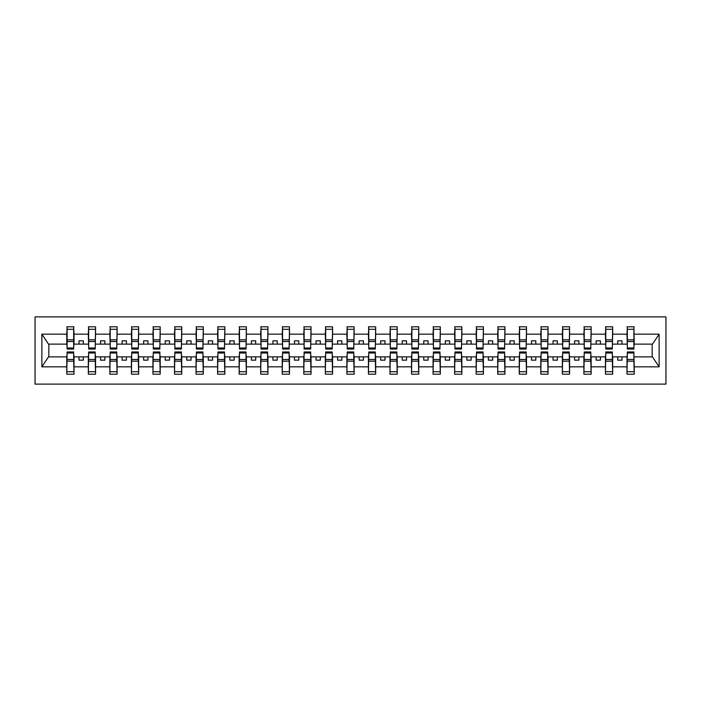 <?xml version="1.0" encoding="UTF-8"?>
<svg xmlns="http://www.w3.org/2000/svg" width="701" height="701" viewBox="0 0 701 701"><rect width="100%" height="100%" fill="white"/><g stroke="black" fill="none" stroke-linecap="round" stroke-linejoin="round"><path stroke-width="1.05" d="M35.05 384.113L665.95 384.113L665.95 316.887L35.05 316.887L35.05 384.113M627.334 354.294L626.992 356.879L612.683 356.879L612.341 354.294M633.888 346.706L634.23 344.121L652.508 344.121L659.124 334.167L659.124 366.833L634.23 366.833L634.23 374.203L626.992 374.203L626.992 356.879M633.888 354.294L634.23 366.833M605.787 354.294L605.445 356.879L591.136 356.879L590.794 354.294M626.992 366.833L612.683 366.833L612.683 374.203L605.445 374.203L605.445 356.879M612.683 366.833L612.683 356.879M584.24 354.294L583.898 356.879L569.589 356.879L569.247 354.294M605.445 366.833L591.136 366.833L591.136 374.203L583.898 374.203L583.898 356.879M591.136 366.833L591.136 356.879M562.693 354.294L562.351 356.879L548.042 356.879L547.7 354.294M583.898 366.833L569.589 366.833L569.589 374.203L562.351 374.203L562.351 356.879M569.589 366.833L569.589 356.879M541.146 354.294L540.804 356.879L526.495 356.879L526.153 354.294M562.351 366.833L548.042 366.833L548.042 374.203L540.804 374.203L540.804 356.879M548.042 366.833L548.042 356.879M519.599 354.294L519.257 356.879L504.948 356.879L504.606 354.294M540.804 366.833L526.495 366.833L526.495 374.203L519.257 374.203L519.257 356.879M526.495 366.833L526.495 356.879M498.052 354.294L497.71 356.879L483.401 356.879L483.059 354.294M519.257 366.833L504.948 366.833L504.948 374.203L497.71 374.203L497.71 356.879M504.948 366.833L504.948 356.879M476.505 354.294L476.163 356.879L461.854 356.879L461.512 354.294M497.71 366.833L483.401 366.833L483.401 374.203L476.163 374.203L476.163 356.879M483.401 366.833L483.401 356.879M454.958 354.294L454.616 356.879L440.307 356.879L439.965 354.294M476.163 366.833L461.854 366.833L461.854 374.203L454.616 374.203L454.616 356.879M461.854 366.833L461.854 356.879M433.411 354.294L433.069 356.879L418.76 356.879L418.418 354.294M454.616 366.833L440.307 366.833L440.307 374.203L433.069 374.203L433.069 356.879M440.307 366.833L440.307 356.879M411.864 354.294L411.522 356.879L397.213 356.879L396.871 354.294M433.069 366.833L418.76 366.833L418.76 374.203L411.522 374.203L411.522 356.879M418.76 366.833L418.76 356.879M390.317 354.294L389.975 356.879L375.666 356.879L375.324 354.294M411.522 366.833L397.213 366.833L397.213 374.203L389.975 374.203L389.975 356.879M397.213 366.833L397.213 356.879M368.77 354.294L368.428 356.879L354.119 356.879L353.777 354.294M389.975 366.833L375.666 366.833L375.666 374.203L368.428 374.203L368.428 356.879M375.666 366.833L375.666 356.879M347.223 354.294L346.881 356.879L332.572 356.879L332.23 354.294M368.428 366.833L354.119 366.833L354.119 374.203L346.881 374.203L346.881 356.879M354.119 366.833L354.119 356.879M325.676 354.294L325.334 356.879L311.025 356.879L310.683 354.294M346.881 366.833L332.572 366.833L332.572 374.203L325.334 374.203L325.334 356.879M332.572 366.833L332.572 356.879M304.129 354.294L303.787 356.879L289.478 356.879L289.136 354.294M325.334 366.833L311.025 366.833L311.025 374.203L303.787 374.203L303.787 356.879M311.025 366.833L311.025 356.879M282.582 354.294L282.24 356.879L267.931 356.879L267.589 354.294M303.787 366.833L289.478 366.833L289.478 374.203L282.24 374.203L282.24 356.879M289.478 366.833L289.478 356.879M261.035 354.294L260.693 356.879L246.384 356.879L246.042 354.294M282.24 366.833L267.931 366.833L267.931 374.203L260.693 374.203L260.693 356.879M267.931 366.833L267.931 356.879M239.488 354.294L239.146 356.879L224.837 356.879L224.495 354.294M260.693 366.833L246.384 366.833L246.384 374.203L239.146 374.203L239.146 356.879M246.384 366.833L246.384 356.879M217.941 354.294L217.599 356.879L203.29 356.879L202.948 354.294M239.146 366.833L224.837 366.833L224.837 374.203L217.599 374.203L217.599 356.879M224.837 366.833L224.837 356.879M196.394 354.294L196.052 356.879L181.743 356.879L181.401 354.294M217.599 366.833L203.29 366.833L203.29 374.203L196.052 374.203L196.052 356.879M203.29 366.833L203.29 356.879M174.847 354.294L174.505 356.879L160.196 356.879L159.854 354.294M196.052 366.833L181.743 366.833L181.743 374.203L174.505 374.203L174.505 356.879M181.743 366.833L181.743 356.879M153.3 354.294L152.958 356.879L138.649 356.879L138.307 354.294M174.505 366.833L160.196 366.833L160.196 374.203L152.958 374.203L152.958 356.879M160.196 366.833L160.196 356.879M131.753 354.294L131.411 356.879L117.102 356.879L116.76 354.294M152.958 366.833L138.649 366.833L138.649 374.203L131.411 374.203L131.411 356.879M138.649 366.833L138.649 356.879M110.206 354.294L109.864 356.879L95.555 356.879L95.213 354.294M131.411 366.833L117.102 366.833L117.102 374.203L109.864 374.203L109.864 356.879M117.102 366.833L117.102 356.879M88.659 354.294L88.317 356.879L74.008 356.879L73.666 354.294M109.864 366.833L95.555 366.833L95.555 374.203L88.317 374.203L88.317 356.879M95.555 366.833L95.555 356.879M627.334 348.003L633.888 348.003L633.888 349.037L627.334 349.037L627.334 326.797L626.992 334.167L612.683 334.167L612.341 346.706M627.334 346.706L626.992 334.167M605.787 348.003L612.341 348.003L612.341 349.037L605.787 349.037L605.787 326.797L605.445 334.167L591.136 334.167L590.794 346.706M605.787 346.706L605.445 334.167M584.24 348.003L590.794 348.003L590.794 349.037L584.24 349.037L584.24 326.797L583.898 334.167L569.589 334.167L569.247 346.706M584.24 346.706L583.898 334.167M562.693 348.003L569.247 348.003L569.247 349.037L562.693 349.037L562.693 326.797L562.351 334.167L548.042 334.167L547.7 346.706M562.693 346.706L562.351 334.167M541.146 348.003L547.7 348.003L547.7 349.037L541.146 349.037L541.146 326.797L540.804 334.167L526.495 334.167L526.153 346.706M541.146 346.706L540.804 334.167M519.599 348.003L526.153 348.003L526.153 349.037L519.599 349.037L519.599 326.797L519.257 334.167L504.948 334.167L504.606 346.706M519.599 346.706L519.257 334.167M498.052 348.003L504.606 348.003L504.606 349.037L498.052 349.037L498.052 326.797L497.71 334.167L483.401 334.167L483.059 346.706M498.052 346.706L497.71 334.167M476.505 348.003L483.059 348.003L483.059 349.037L476.505 349.037L476.505 326.797L476.163 334.167L461.854 334.167L461.512 346.706M476.505 346.706L476.163 334.167M454.958 348.003L461.512 348.003L461.512 349.037L454.958 349.037L454.958 326.797L454.616 334.167L440.307 334.167L439.965 346.706M454.958 346.706L454.616 334.167M433.411 348.003L439.965 348.003L439.965 349.037L433.411 349.037L433.411 326.797L433.069 334.167L418.76 334.167L418.418 346.706M433.411 346.706L433.069 334.167M411.864 348.003L418.418 348.003L418.418 349.037L411.864 349.037L411.864 326.797L411.522 334.167L397.213 334.167L396.871 346.706M411.864 346.706L411.522 334.167M390.317 348.003L396.871 348.003L396.871 349.037L390.317 349.037L390.317 326.797L389.975 334.167L375.666 334.167L375.324 346.706M390.317 346.706L389.975 334.167M368.77 348.003L375.324 348.003L375.324 349.037L368.77 349.037L368.77 326.797L368.428 334.167L354.119 334.167L353.777 346.706M368.77 346.706L368.428 334.167M347.223 348.003L353.777 348.003L353.777 349.037L347.223 349.037L347.223 326.797L346.881 334.167L332.572 334.167L332.23 346.706M347.223 346.706L346.881 334.167M325.676 348.003L332.23 348.003L332.23 349.037L325.676 349.037L325.676 326.797L325.334 334.167L311.025 334.167L310.683 346.706M325.676 346.706L325.334 334.167M304.129 348.003L310.683 348.003L310.683 349.037L304.129 349.037L304.129 326.797L303.787 334.167L289.478 334.167L289.136 346.706M304.129 346.706L303.787 334.167M282.582 348.003L289.136 348.003L289.136 349.037L282.582 349.037L282.582 326.797L282.24 334.167L267.931 334.167L267.589 346.706M282.582 346.706L282.24 334.167M261.035 348.003L267.589 348.003L267.589 349.037L261.035 349.037L261.035 326.797L260.693 334.167L246.384 334.167L246.042 346.706M261.035 346.706L260.693 334.167M239.488 348.003L246.042 348.003L246.042 349.037L239.488 349.037L239.488 326.797L239.146 334.167L224.837 334.167L224.495 346.706M239.488 346.706L239.146 334.167M217.941 348.003L224.495 348.003L224.495 349.037L217.941 349.037L217.941 326.797L217.599 334.167L203.29 334.167L202.948 346.706M217.941 346.706L217.599 334.167M196.394 348.003L202.948 348.003L202.948 349.037L196.394 349.037L196.394 326.797L196.052 334.167L181.743 334.167L181.401 346.706M196.394 346.706L196.052 334.167M174.847 348.003L181.401 348.003L181.401 349.037L174.847 349.037L174.847 326.797L174.505 334.167L160.196 334.167L159.854 346.706M174.847 346.706L174.505 334.167M153.3 348.003L159.854 348.003L159.854 349.037L153.3 349.037L153.3 326.797L152.958 334.167L138.649 334.167L138.307 346.706M153.3 346.706L152.958 334.167M131.753 348.003L138.307 348.003L138.307 349.037L131.753 349.037L131.753 326.797L131.411 334.167L117.102 334.167L116.76 346.706M131.753 346.706L131.411 334.167M110.206 348.003L116.76 348.003L116.76 349.037L110.206 349.037L110.206 326.797L109.864 334.167L95.555 334.167L95.213 346.706M110.206 346.706L109.864 334.167M88.659 348.003L95.213 348.003L95.213 349.037L88.659 349.037L88.659 326.797L88.317 334.167L74.008 334.167L73.666 326.797L73.666 349.037L67.112 349.037L67.112 341.518L73.666 341.518M88.659 346.706L88.317 334.167M67.112 354.294L66.77 356.879L48.492 356.879L41.876 366.833L41.876 334.167L48.492 344.121L66.77 344.121L66.77 334.167L41.876 334.167M88.317 366.833L74.008 366.833L74.008 374.203L66.77 374.203L66.77 356.879M74.008 366.833L74.008 356.879M67.112 341.518L67.112 326.797L66.77 334.167M66.77 344.121L67.112 346.706M634.23 344.121L633.888 326.797L633.888 348.003M605.445 326.797L612.683 326.797L612.683 334.167M583.898 326.797L591.136 326.797L591.136 334.167M562.351 326.797L569.589 326.797L569.589 334.167M540.804 326.797L548.042 326.797L548.042 334.167M519.257 326.797L526.495 326.797L526.495 334.167M497.71 326.797L504.948 326.797L504.948 334.167M476.163 326.797L483.401 326.797L483.401 334.167M454.616 326.797L461.854 326.797L461.854 334.167M433.069 326.797L440.307 326.797L440.307 334.167M411.522 326.797L418.76 326.797L418.76 334.167M389.975 326.797L397.213 326.797L397.213 334.167M368.428 326.797L375.666 326.797L375.666 334.167M346.881 326.797L354.119 326.797L354.119 334.167M325.334 326.797L332.572 326.797L332.572 334.167M303.787 326.797L311.025 326.797L311.025 334.167M282.24 326.797L289.478 326.797L289.478 334.167M260.693 326.797L267.931 326.797L267.931 334.167M239.146 326.797L246.384 326.797L246.384 334.167M217.599 326.797L224.837 326.797L224.837 334.167M196.052 326.797L203.29 326.797L203.29 334.167M174.505 326.797L181.743 326.797L181.743 334.167M152.958 326.797L160.196 326.797L160.196 334.167M131.411 326.797L138.649 326.797L138.649 334.167M109.864 326.797L117.102 326.797L117.102 334.167M88.317 326.797L95.555 326.797L95.555 334.167M659.124 334.167L634.23 334.167M66.77 366.833L41.876 366.833M66.77 326.797L74.008 326.797M626.992 326.797L634.23 326.797M626.992 344.121L621.997 344.121L621.997 340.844L617.686 340.844L617.686 344.121L621.997 344.121M617.686 344.121L612.683 344.121M617.686 356.879L617.686 360.156L621.997 360.156L621.997 356.879M605.445 344.121L600.45 344.121L600.45 340.844L596.139 340.844L596.139 344.121L600.45 344.121M596.139 344.121L591.136 344.121M596.139 356.879L596.139 360.156L600.45 360.156L600.45 356.879M583.898 344.121L578.903 344.121L578.903 340.844L574.592 340.844L574.592 344.121L578.903 344.121M574.592 344.121L569.589 344.121M574.592 356.879L574.592 360.156L578.903 360.156L578.903 356.879M562.351 344.121L557.356 344.121L557.356 340.844L553.045 340.844L553.045 344.121L557.356 344.121M553.045 344.121L548.042 344.121M553.045 356.879L553.045 360.156L557.356 360.156L557.356 356.879M540.804 344.121L535.809 344.121L535.809 340.844L531.498 340.844L531.498 344.121L535.809 344.121M531.498 344.121L526.495 344.121M531.498 356.879L531.498 360.156L535.809 360.156L535.809 356.879M519.257 344.121L514.262 344.121L514.262 340.844L509.951 340.844L509.951 344.121L514.262 344.121M509.951 344.121L504.948 344.121M509.951 356.879L509.951 360.156L514.262 360.156L514.262 356.879M497.71 344.121L492.715 344.121L492.715 340.844L488.404 340.844L488.404 344.121L492.715 344.121M488.404 344.121L483.401 344.121M488.404 356.879L488.404 360.156L492.715 360.156L492.715 356.879M476.163 344.121L471.16 344.121L471.16 340.844L466.857 340.844L466.857 344.121L471.16 344.121M466.857 344.121L461.854 344.121M466.857 356.879L466.857 360.156L471.16 360.156L471.16 356.879M454.616 344.121L449.613 344.121L449.613 340.844L445.31 340.844L445.31 344.121L449.613 344.121M445.31 344.121L440.307 344.121M445.31 356.879L445.31 360.156L449.613 360.156L449.613 356.879M433.069 344.121L428.066 344.121L428.066 340.844L423.763 340.844L423.763 344.121L428.066 344.121M423.763 344.121L418.76 344.121M423.763 356.879L423.763 360.156L428.066 360.156L428.066 356.879M411.522 344.121L406.519 344.121L406.519 340.844L402.216 340.844L402.216 344.121L406.519 344.121M402.216 344.121L397.213 344.121M402.216 356.879L402.216 360.156L406.519 360.156L406.519 356.879M389.975 344.121L384.972 344.121L384.972 340.844L380.669 340.844L380.669 344.121L384.972 344.121M380.669 344.121L375.666 344.121M380.669 356.879L380.669 360.156L384.972 360.156L384.972 356.879M368.428 344.121L363.425 344.121L363.425 340.844L359.122 340.844L359.122 344.121L363.425 344.121M359.122 344.121L354.119 344.121M359.122 356.879L359.122 360.156L363.425 360.156L363.425 356.879M346.881 344.121L341.878 344.121L341.878 340.844L337.575 340.844L337.575 344.121L341.878 344.121M337.575 344.121L332.572 344.121M337.575 356.879L337.575 360.156L341.878 360.156L341.878 356.879M325.334 344.121L320.331 344.121L320.331 340.844L316.028 340.844L316.028 344.121L320.331 344.121M316.028 344.121L311.025 344.121M316.028 356.879L316.028 360.156L320.331 360.156L320.331 356.879M303.787 344.121L298.784 344.121L298.784 340.844L294.481 340.844L294.481 344.121L298.784 344.121M294.481 344.121L289.478 344.121M294.481 356.879L294.481 360.156L298.784 360.156L298.784 356.879M282.24 344.121L277.237 344.121L277.237 340.844L272.934 340.844L272.934 344.121L277.237 344.121M272.934 344.121L267.931 344.121M272.934 356.879L272.934 360.156L277.237 360.156L277.237 356.879M260.693 344.121L255.69 344.121L255.69 340.844L251.387 340.844L251.387 344.121L255.69 344.121M251.387 344.121L246.384 344.121M251.387 356.879L251.387 360.156L255.69 360.156L255.69 356.879M239.146 344.121L234.143 344.121L234.143 340.844L229.84 340.844L229.84 344.121L234.143 344.121M229.84 344.121L224.837 344.121M229.84 356.879L229.84 360.156L234.143 360.156L234.143 356.879M217.599 344.121L212.596 344.121L212.596 340.844L208.285 340.844L208.285 344.121L212.596 344.121M208.285 344.121L203.29 344.121M208.285 356.879L208.285 360.156L212.596 360.156L212.596 356.879M196.052 344.121L191.049 344.121L191.049 340.844L186.738 340.844L186.738 344.121L191.049 344.121M186.738 344.121L181.743 344.121M186.738 356.879L186.738 360.156L191.049 360.156L191.049 356.879M174.505 344.121L169.502 344.121L169.502 340.844L165.191 340.844L165.191 344.121L169.502 344.121M165.191 344.121L160.196 344.121M165.191 356.879L165.191 360.156L169.502 360.156L169.502 356.879M152.958 344.121L147.955 344.121L147.955 340.844L143.644 340.844L143.644 344.121L147.955 344.121M143.644 344.121L138.649 344.121M143.644 356.879L143.644 360.156L147.955 360.156L147.955 356.879M131.411 344.121L126.408 344.121L126.408 340.844L122.097 340.844L122.097 344.121L126.408 344.121M122.097 344.121L117.102 344.121M122.097 356.879L122.097 360.156L126.408 360.156L126.408 356.879M109.864 344.121L104.861 344.121L104.861 340.844L100.55 340.844L100.55 344.121L104.861 344.121M100.55 344.121L95.555 344.121M100.55 356.879L100.55 360.156L104.861 360.156L104.861 356.879M88.317 344.121L83.314 344.121L83.314 340.844L79.003 340.844L79.003 344.121L83.314 344.121M79.003 344.121L74.008 344.121L74.008 334.167M79.003 356.879L79.003 360.156L83.314 360.156L83.314 356.879M74.008 344.121L73.666 346.706M659.124 366.833L652.508 356.879L634.23 356.879M48.842 344.121L48.842 356.879M652.158 356.879L652.158 344.121M67.112 339.836L73.666 339.836M66.77 374.203L67.112 351.963L73.666 351.963L73.666 359.482L67.112 359.482M73.666 359.482L74.008 374.203M73.666 361.164L67.112 361.164M95.555 326.797L95.213 348.003M88.659 341.518L95.213 341.518M88.659 339.836L95.213 339.836M117.102 326.797L116.76 348.003M110.206 341.518L116.76 341.518M110.206 339.836L116.76 339.836M138.649 326.797L138.307 348.003M131.753 341.518L138.307 341.518M131.753 339.836L138.307 339.836M160.196 326.797L159.854 348.003M153.3 341.518L159.854 341.518M153.3 339.836L159.854 339.836M88.317 374.203L88.659 351.963L95.213 351.963L95.213 359.482L88.659 359.482M95.213 359.482L95.555 374.203M95.213 361.164L88.659 361.164M109.864 374.203L110.206 351.963L116.76 351.963L116.76 359.482L110.206 359.482M116.76 359.482L117.102 374.203M116.76 361.164L110.206 361.164M131.411 374.203L131.753 351.963L138.307 351.963L138.307 359.482L131.753 359.482M138.307 359.482L138.649 374.203M138.307 361.164L131.753 361.164M152.958 374.203L153.3 351.963L159.854 351.963L159.854 359.482L153.3 359.482M159.854 359.482L160.196 374.203M159.854 361.164L153.3 361.164M181.743 326.797L181.401 348.003M174.847 341.518L181.401 341.518M174.847 339.836L181.401 339.836M174.505 374.203L174.847 351.963L181.401 351.963L181.401 359.482L174.847 359.482M181.401 359.482L181.743 374.203M181.401 361.164L174.847 361.164M203.29 326.797L202.948 348.003M196.394 341.518L202.948 341.518M196.394 339.836L202.948 339.836M196.052 374.203L196.394 351.963L202.948 351.963L202.948 359.482L196.394 359.482M202.948 359.482L203.29 374.203M202.948 361.164L196.394 361.164M224.837 326.797L224.495 348.003M217.941 341.518L224.495 341.518M217.941 339.836L224.495 339.836M217.599 374.203L217.941 351.963L224.495 351.963L224.495 359.482L217.941 359.482M224.495 359.482L224.837 374.203M224.495 361.164L217.941 361.164M246.384 326.797L246.042 348.003M239.488 341.518L246.042 341.518M239.488 339.836L246.042 339.836M239.146 374.203L239.488 351.963L246.042 351.963L246.042 359.482L239.488 359.482M246.042 359.482L246.384 374.203M246.042 361.164L239.488 361.164M267.931 326.797L267.589 348.003M261.035 341.518L267.589 341.518M261.035 339.836L267.589 339.836M260.693 374.203L261.035 351.963L267.589 351.963L267.589 359.482L261.035 359.482M267.589 359.482L267.931 374.203M267.589 361.164L261.035 361.164M289.478 326.797L289.136 348.003M282.582 341.518L289.136 341.518M282.582 339.836L289.136 339.836M282.24 374.203L282.582 351.963L289.136 351.963L289.136 359.482L282.582 359.482M289.136 359.482L289.478 374.203M289.136 361.164L282.582 361.164M311.025 326.797L310.683 348.003M304.129 341.518L310.683 341.518M304.129 339.836L310.683 339.836M303.787 374.203L304.129 351.963L310.683 351.963L310.683 359.482L304.129 359.482M310.683 359.482L311.025 374.203M310.683 361.164L304.129 361.164M332.572 326.797L332.23 348.003M325.676 341.518L332.23 341.518M325.676 339.836L332.23 339.836M325.334 374.203L325.676 351.963L332.23 351.963L332.23 359.482L325.676 359.482M332.23 359.482L332.572 374.203M332.23 361.164L325.676 361.164M354.119 326.797L353.777 348.003M347.223 341.518L353.777 341.518M347.223 339.836L353.777 339.836M346.881 374.203L347.223 351.963L353.777 351.963L353.777 359.482L347.223 359.482M353.777 359.482L354.119 374.203M353.777 361.164L347.223 361.164M375.666 326.797L375.324 348.003M368.77 341.518L375.324 341.518M368.77 339.836L375.324 339.836M368.428 374.203L368.77 351.963L375.324 351.963L375.324 359.482L368.77 359.482M375.324 359.482L375.666 374.203M375.324 361.164L368.77 361.164M397.213 326.797L396.871 348.003M390.317 341.518L396.871 341.518M390.317 339.836L396.871 339.836M389.975 374.203L390.317 351.963L396.871 351.963L396.871 359.482L390.317 359.482M396.871 359.482L397.213 374.203M396.871 361.164L390.317 361.164M418.76 326.797L418.418 348.003M411.864 341.518L418.418 341.518M411.864 339.836L418.418 339.836M411.522 374.203L411.864 351.963L418.418 351.963L418.418 359.482L411.864 359.482M418.418 359.482L418.76 374.203M418.418 361.164L411.864 361.164M440.307 326.797L439.965 348.003M433.411 341.518L439.965 341.518M433.411 339.836L439.965 339.836M433.069 374.203L433.411 351.963L439.965 351.963L439.965 359.482L433.411 359.482M439.965 359.482L440.307 374.203M439.965 361.164L433.411 361.164M461.854 326.797L461.512 348.003M454.958 341.518L461.512 341.518M454.958 339.836L461.512 339.836M454.616 374.203L454.958 351.963L461.512 351.963L461.512 359.482L454.958 359.482M461.512 359.482L461.854 374.203M461.512 361.164L454.958 361.164M483.401 326.797L483.059 348.003M476.505 341.518L483.059 341.518M476.505 339.836L483.059 339.836M476.163 374.203L476.505 351.963L483.059 351.963L483.059 359.482L476.505 359.482M483.059 359.482L483.401 374.203M483.059 361.164L476.505 361.164M504.948 326.797L504.606 348.003M498.052 341.518L504.606 341.518M498.052 339.836L504.606 339.836M497.71 374.203L498.052 351.963L504.606 351.963L504.606 359.482L498.052 359.482M504.606 359.482L504.948 374.203M504.606 361.164L498.052 361.164M526.495 326.797L526.153 348.003M519.599 341.518L526.153 341.518M519.599 339.836L526.153 339.836M519.257 374.203L519.599 351.963L526.153 351.963L526.153 359.482L519.599 359.482M526.153 359.482L526.495 374.203M526.153 361.164L519.599 361.164M548.042 326.797L547.7 348.003M541.146 341.518L547.7 341.518M541.146 339.836L547.7 339.836M540.804 374.203L541.146 351.963L547.7 351.963L547.7 359.482L541.146 359.482M547.7 359.482L548.042 374.203M547.7 361.164L541.146 361.164M569.589 326.797L569.247 348.003M562.693 341.518L569.247 341.518M562.693 339.836L569.247 339.836M562.351 374.203L562.693 351.963L569.247 351.963L569.247 359.482L562.693 359.482M569.247 359.482L569.589 374.203M569.247 361.164L562.693 361.164M591.136 326.797L590.794 348.003M584.24 341.518L590.794 341.518M584.24 339.836L590.794 339.836M583.898 374.203L584.24 351.963L590.794 351.963L590.794 359.482L584.24 359.482M590.794 359.482L591.136 374.203M590.794 361.164L584.24 361.164M612.683 326.797L612.341 348.003M605.787 341.518L612.341 341.518M605.787 339.836L612.341 339.836M605.445 374.203L605.787 351.963L612.341 351.963L612.341 359.482L605.787 359.482M612.341 359.482L612.683 374.203M612.341 361.164L605.787 361.164M627.334 341.518L633.888 341.518M627.334 339.836L633.888 339.836M626.992 374.203L627.334 351.963L633.888 351.963L633.888 359.482L627.334 359.482M633.888 359.482L634.23 374.203M633.888 361.164L627.334 361.164M67.112 348.003L73.666 348.003M67.112 329.295L73.666 329.295M73.666 352.997L67.112 352.997M73.666 371.705L67.112 371.705M88.659 329.295L95.213 329.295M110.206 329.295L116.76 329.295M131.753 329.295L138.307 329.295M153.3 329.295L159.854 329.295M95.213 352.997L88.659 352.997M95.213 371.705L88.659 371.705M116.76 352.997L110.206 352.997M116.76 371.705L110.206 371.705M138.307 352.997L131.753 352.997M138.307 371.705L131.753 371.705M159.854 352.997L153.3 352.997M159.854 371.705L153.3 371.705M174.847 329.295L181.401 329.295M181.401 352.997L174.847 352.997M181.401 371.705L174.847 371.705M196.394 329.295L202.948 329.295M202.948 352.997L196.394 352.997M202.948 371.705L196.394 371.705M217.941 329.295L224.495 329.295M224.495 352.997L217.941 352.997M224.495 371.705L217.941 371.705M239.488 329.295L246.042 329.295M246.042 352.997L239.488 352.997M246.042 371.705L239.488 371.705M261.035 329.295L267.589 329.295M267.589 352.997L261.035 352.997M267.589 371.705L261.035 371.705M282.582 329.295L289.136 329.295M289.136 352.997L282.582 352.997M289.136 371.705L282.582 371.705M304.129 329.295L310.683 329.295M310.683 352.997L304.129 352.997M310.683 371.705L304.129 371.705M325.676 329.295L332.23 329.295M332.23 352.997L325.676 352.997M332.23 371.705L325.676 371.705M347.223 329.295L353.777 329.295M353.777 352.997L347.223 352.997M353.777 371.705L347.223 371.705M368.77 329.295L375.324 329.295M375.324 352.997L368.77 352.997M375.324 371.705L368.77 371.705M390.317 329.295L396.871 329.295M396.871 352.997L390.317 352.997M396.871 371.705L390.317 371.705M411.864 329.295L418.418 329.295M418.418 352.997L411.864 352.997M418.418 371.705L411.864 371.705M433.411 329.295L439.965 329.295M439.965 352.997L433.411 352.997M439.965 371.705L433.411 371.705M454.958 329.295L461.512 329.295M461.512 352.997L454.958 352.997M461.512 371.705L454.958 371.705M476.505 329.295L483.059 329.295M483.059 352.997L476.505 352.997M483.059 371.705L476.505 371.705M498.052 329.295L504.606 329.295M504.606 352.997L498.052 352.997M504.606 371.705L498.052 371.705M519.599 329.295L526.153 329.295M526.153 352.997L519.599 352.997M526.153 371.705L519.599 371.705M541.146 329.295L547.7 329.295M547.7 352.997L541.146 352.997M547.7 371.705L541.146 371.705M562.693 329.295L569.247 329.295M569.247 352.997L562.693 352.997M569.247 371.705L562.693 371.705M584.24 329.295L590.794 329.295M590.794 352.997L584.24 352.997M590.794 371.705L584.24 371.705M605.787 329.295L612.341 329.295M612.341 352.997L605.787 352.997M612.341 371.705L605.787 371.705M627.334 329.295L633.888 329.295M633.888 352.997L627.334 352.997M633.888 371.705L627.334 371.705"/></g></svg>
